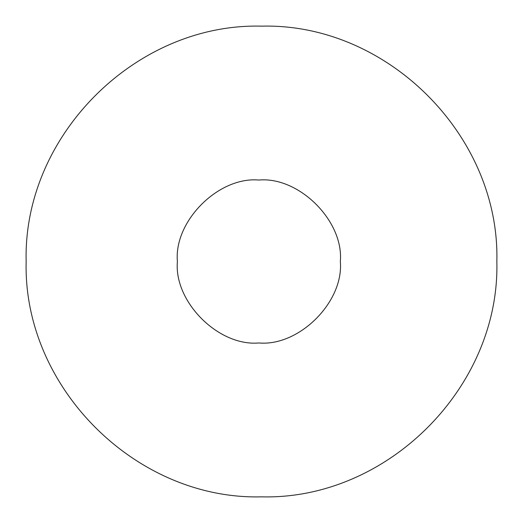 <?xml version="1.0" encoding="UTF-8"?>
<svg xmlns="http://www.w3.org/2000/svg" width="523" height="523" viewBox="0 0 523 523"><rect width="100%" height="100%" fill="white"/><g stroke="black" fill="none" stroke-linecap="round" stroke-linejoin="round"><path stroke-width="0.78" d="M340.329 261.5C343.971 221.196 299.169 176.395 258.865 180.036C218.555 176.395 173.754 221.196 177.395 261.5C173.754 301.804 218.555 346.605 258.865 342.964C299.169 346.605 343.971 301.804 340.329 261.5M26.15 261.5C22.901 387.249 135.751 500.099 261.5 496.85C387.249 500.099 500.099 387.249 496.85 261.5C500.099 135.751 387.249 22.901 261.5 26.15C135.732 22.914 22.914 135.732 26.15 261.5"/></g></svg>
